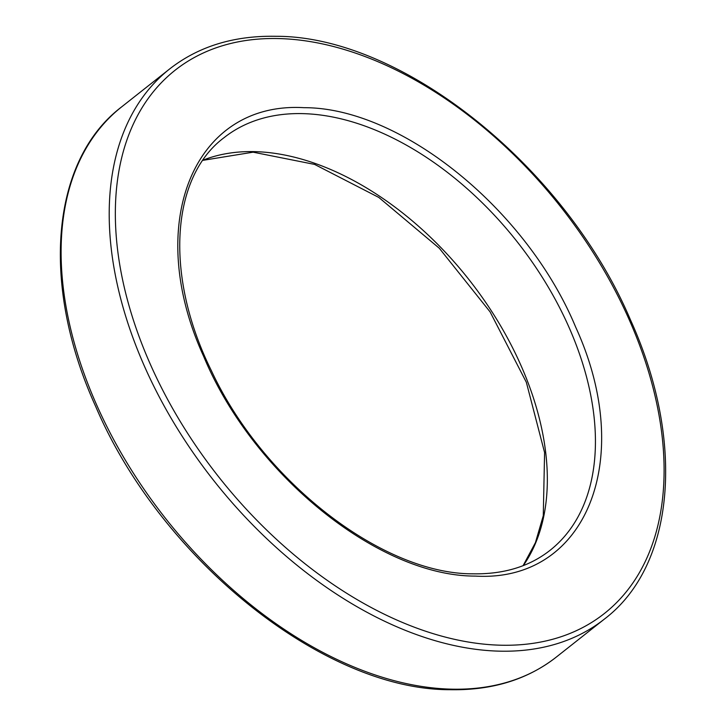 <?xml version="1.0" encoding="UTF-8"?>
<svg xmlns="http://www.w3.org/2000/svg" width="726" height="726" viewBox="0 0 726 726"><rect width="100%" height="100%" fill="white"/><g stroke="black" fill="none" stroke-linecap="round" stroke-linejoin="round"><path stroke-width="1.09" d="M304.012 107.684C400.725 107.403 526.649 209.133 575.7 327.172C636.085 459.023 586.363 582.606 475.43 576.09C378.718 576.371 252.802 474.641 203.752 356.602C143.367 224.751 193.08 101.168 304.012 107.684M169.712 68.906A350.594 220.631 51.7 0 0 167.08 411.206A350.594 220.631 51.7 0 0 499.452 651.158A350.594 220.631 51.7 0 0 604.395 619.087C675.008 565.572 685.807 441.653 630.359 319.631C565.191 166.572 402.113 36.019 276.161 36.3C234.099 35.456 198.615 46.328 169.712 68.906L121.605 106.913A350.594 220.631 -128.3 0 0 118.982 449.212A350.594 220.631 -128.3 0 0 451.354 689.155A350.594 220.631 -128.3 0 0 556.288 657.094L604.395 619.087M278.73 38.569A346.211 217.873 51.7 0 0 138.784 335.73A346.211 217.873 51.7 0 0 500.722 645.205A346.211 217.873 51.7 0 0 640.659 348.044A346.211 217.873 51.7 0 0 278.73 38.569M550.054 550.317A262.939 165.474 51.7 0 0 552.023 293.585A262.939 165.474 51.7 0 0 302.751 113.628A262.939 165.474 51.7 0 0 224.044 137.677C171.291 176.808 163.894 274.891 211.402 370.714C263.193 482.2 382.965 574.212 472.862 573.821C503.735 574.366 529.463 566.534 550.054 550.317M202.999 160.174A262.939 165.474 -128.3 0 1 254.645 151.634A262.939 165.474 -128.3 0 1 491.284 310.764A262.939 165.474 -128.3 0 1 523.301 565.581M556.288 657.094C527.385 679.672 491.901 690.544 449.839 689.7C323.968 689.981 161.009 559.61 95.768 406.66C40.184 284.547 50.929 160.473 121.605 106.913M202.89 160.346L253.138 152.179L314.612 164.412L378.809 197.436L439.275 248.219L490.095 311.89L526.35 382.293L544.591 452.561L543.275 515.723L535.425 542.649L523.11 565.654"/></g></svg>
